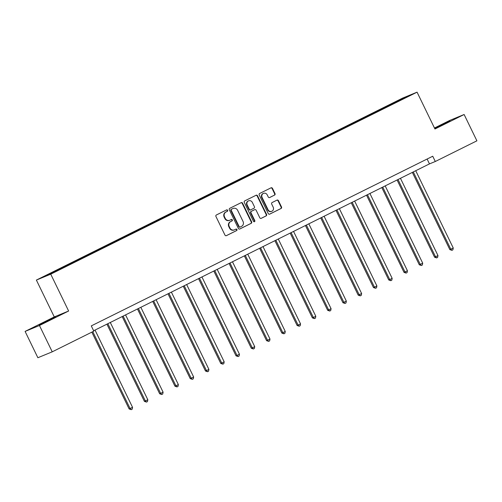 <?xml version="1.0" encoding="UTF-8"?>
<svg xmlns="http://www.w3.org/2000/svg" width="502" height="502" viewBox="0 0 502 502"><rect width="100%" height="100%" fill="white"/><g stroke="black" fill="none" stroke-linecap="round" stroke-linejoin="round"><path stroke-width="0.75" d="M227.626 210.288A0.803 0.753 67.6 0 0 226.603 209.899L216.393 214.975A1.148 1.073 67.6 0 0 215.935 216.481L224.965 235.08A1.148 1.073 67.6 0 0 226.427 235.639L236.637 230.562A0.803 0.753 67.6 0 0 235.978 229.1A0.803 0.753 67.6 0 0 235.934 229.119L234.61 229.772A3.677 3.432 67.6 0 1 229.935 227.996L229.182 226.446A3.677 3.432 67.6 0 1 230.65 221.614L231.968 220.955A0.803 0.753 67.6 0 0 231.315 219.487A0.803 0.753 67.6 0 0 231.265 219.506L229.947 220.165A3.677 3.432 67.6 0 1 225.266 218.389L224.513 216.839A3.677 3.432 67.6 0 1 225.982 212.001L227.306 211.348A0.803 0.753 67.6 0 0 227.626 210.288M229.74 220.259L229.351 220.416A3.677 3.432 67.6 0 1 224.877 218.546L224.124 216.996A3.677 3.432 67.6 0 1 225.593 212.164L226.917 211.505A0.803 0.753 67.6 0 0 226.408 209.993M226.195 235.72L236.247 230.725A0.803 0.753 67.6 0 0 235.739 229.213M234.403 229.866L234.02 230.029A3.677 3.432 67.6 0 1 229.546 228.153L228.793 226.603A3.677 3.432 67.6 0 1 230.261 221.771L231.585 221.112A0.803 0.753 67.6 0 0 231.077 219.606M434.726 128.543L449.987 121.013L434.632 128.343M44.427 322.165L39.238 324.913L42.877 323.344L55.666 316.938L44.427 322.165M274.556 195.115A1.148 1.073 67.6 0 0 275.014 193.603L272.479 188.388A1.148 1.073 67.6 0 0 271.017 187.83L259.678 193.465A1.148 1.073 67.6 0 0 259.22 194.977L268.25 213.57A1.148 1.073 67.6 0 0 269.718 214.128L281.051 208.493A1.148 1.073 67.6 0 0 281.515 206.981L278.453 200.681A1.148 1.073 67.6 0 0 276.991 200.122L272.14 202.538A1.148 1.073 67.6 0 0 271.676 204.044L273.195 207.175A3.075 2.868 67.6 0 1 271.795 211.292A3.075 2.868 67.6 0 1 268.055 209.729L262.107 197.481A3.075 2.868 67.6 0 1 263.512 193.364A3.075 2.868 67.6 0 1 267.252 194.927L268.244 196.972A1.148 1.073 67.6 0 0 269.706 197.524L274.167 195.272A1.148 1.073 67.6 0 0 274.625 193.766L272.097 188.545A1.148 1.073 67.6 0 0 270.86 187.905M434.952 129.001L464.124 114.506L476.9 140.824L435.297 161.5L432.737 156.235L91.282 325.892L93.836 331.157L52.233 351.827L39.457 325.509L68.63 311.014L50.74 274.174L417.062 92.161L434.952 129.001M242.598 203.235A1.148 1.073 67.6 0 0 241.136 202.676L229.797 208.311A1.148 1.073 67.6 0 0 229.339 209.823L238.368 228.423A1.148 1.073 67.6 0 0 239.83 228.975L251.169 223.346A1.148 1.073 67.6 0 0 251.627 221.834L242.598 203.235L242.209 203.392A1.148 1.073 67.6 0 0 240.979 202.758M244.738 200.888L256.076 195.253A1.148 1.073 67.6 0 1 257.539 195.811L266.568 214.41A1.148 1.073 67.6 0 1 266.11 215.916L261.26 218.332A1.148 1.073 67.6 0 1 259.798 217.774L256.133 210.231A1.148 1.073 67.6 0 0 254.671 209.673L251.452 211.273A1.148 1.073 67.6 0 0 250.994 212.785L254.809 220.635A0.803 0.753 67.6 0 1 254.439 221.715A0.803 0.753 67.6 0 1 253.46 221.307L244.279 202.4A1.148 1.073 67.6 0 1 244.738 200.888M50.74 274.174L36.382 280.078L402.704 98.066L417.062 92.161M385.887 107.284L385.643 106.782L59.067 269.047L43.843 276.734L49.742 274.305L72.269 263.236M385.643 106.782L403.702 97.928L409.601 95.505L394.371 103.192L72.257 263.117M381.526 109.455L381.187 109.116M372.145 114.142L371.787 113.785M366.253 117.041L365.914 116.702M356.878 121.729L356.52 121.377M350.986 124.628L350.641 124.295M341.605 129.315L341.247 128.964M335.712 132.221L335.374 131.882M326.331 136.908L325.974 136.55M320.439 139.807L320.1 139.468M311.058 144.494L310.7 144.137M305.166 147.393L304.827 147.055M295.791 152.081L295.433 151.723M289.899 154.98L289.56 154.647M280.518 159.667L280.16 159.316M274.625 162.566L274.287 162.234M265.244 167.26L264.887 166.902M259.352 170.159L259.013 169.82M249.977 174.847L249.619 174.489M244.085 177.746L243.74 177.407M234.704 182.433L234.346 182.075M228.812 185.332L228.473 184.993M219.43 190.02L219.073 189.668M213.538 192.919L213.199 192.586M204.157 197.612L203.799 197.255M198.265 200.511L197.926 200.172M188.89 205.199L188.532 204.841M182.998 208.098L182.659 207.759M173.617 212.785L173.259 212.428M167.724 215.684L167.386 215.345M158.343 220.372L157.986 220.02M152.451 223.271L152.112 222.938M143.076 227.958L142.719 227.607M137.184 230.864L136.839 230.525M127.803 235.551L127.445 235.193M121.911 238.45L121.572 238.111M112.53 243.137L112.172 242.78M106.637 246.036L106.298 245.698M97.256 250.724L96.899 250.366M91.364 253.623L91.025 253.29M81.989 258.31L81.631 257.959M76.097 261.209L75.758 260.877M66.716 265.903L66.358 265.545M60.824 268.802L60.485 268.463M68.63 311.014L54.272 316.919L25.1 331.414L39.457 325.509M25.1 331.414L37.876 357.731L52.233 351.827M464.124 114.506L449.767 120.411L434.468 128.01M54.272 316.919L36.382 280.078M93.642 330.755L429.474 163.89L435.297 161.5M403.671 98.448L403.702 97.928M387.418 106.556L387.061 106.198M427.114 159.027L429.474 163.89M65.185 266.631L64.94 266.129M80.458 259.045L80.213 258.536M95.731 251.458L95.487 250.95M110.998 243.865L110.754 243.363M126.272 236.279L126.027 235.777M141.545 228.692L141.3 228.19M156.819 221.106L156.574 220.598M172.086 213.519L171.841 213.011M187.359 205.927L187.114 205.425M202.632 198.34L202.388 197.838M217.899 190.754L217.655 190.245M233.173 183.167L232.928 182.659M248.446 175.575L248.201 175.072M263.719 167.988L263.475 167.486M278.986 160.402L278.742 159.893M294.26 152.815L294.015 152.307M309.533 145.222L309.288 144.72M324.807 137.636L324.556 137.134M340.074 130.049L339.829 129.547M355.347 122.463L355.102 121.955M370.62 114.876L370.376 114.368M239.598 229.056L250.78 223.503A1.148 1.073 67.6 0 0 251.238 221.991L242.209 203.392M231.554 209.234A0.803 0.753 67.6 0 0 231.234 210.288L239.159 226.615A0.803 0.753 67.6 0 0 240.188 227.004L241.581 226.314A3.677 3.432 67.6 0 0 243.05 221.476L237.628 210.319A3.677 3.432 67.6 0 0 232.947 208.543L231.171 209.39A0.803 0.753 67.6 0 0 230.845 210.451L231.234 210.288M240.094 227.042L239.799 227.168A0.803 0.753 67.6 0 1 238.776 226.778L230.845 210.451M233.154 208.449L232.771 208.606A3.677 3.432 67.6 0 0 232.564 208.7L232.947 208.543M231.171 209.39L232.564 208.7M261.027 218.414L265.721 216.08A1.148 1.073 67.6 0 0 266.185 214.567L257.149 195.968A1.148 1.073 67.6 0 0 255.92 195.334M254.414 209.78A1.148 1.073 67.6 0 0 254.282 209.836L251.063 211.436A1.148 1.073 67.6 0 0 250.605 212.942L254.42 220.798L254.809 220.635M254.232 221.765A0.803 0.753 67.6 0 0 254.42 220.798M252.337 202.406A3.075 2.868 67.6 0 0 248.597 200.838A3.075 2.868 67.6 0 0 247.191 204.96L249.287 209.271A1.148 1.073 67.6 0 0 250.749 209.83L253.968 208.23A1.148 1.073 67.6 0 0 254.426 206.717L252.337 202.406M248.597 200.838L248.208 201.001A3.075 2.868 67.6 0 0 246.802 205.117L247.191 204.96M250.617 209.88L250.36 209.987A1.148 1.073 67.6 0 1 248.898 209.434L246.802 205.117M269.474 197.606L274.167 195.272M263.512 193.364L263.123 193.521A3.075 2.868 67.6 0 0 261.724 197.644L262.107 197.481M271.795 211.292L271.406 211.455A3.075 2.868 67.6 0 1 267.666 209.886L261.724 197.644M269.486 214.21L280.668 208.656A1.148 1.073 67.6 0 0 281.126 207.144L278.064 200.838A1.148 1.073 67.6 0 0 276.834 200.204M91.835 332.148L129.133 408.954L132.547 407.342L95.029 330.065M92.776 331.684L130.1 408.559L131.21 409.682L129.133 408.954M132.547 407.342L132.189 409.193L131.21 409.682M106.913 324.16L144.4 401.368L147.82 399.755L110.296 322.479M107.848 323.696L145.373 400.966L146.477 402.089L144.4 401.368M147.82 399.755L147.456 401.606L146.477 402.089M122.187 316.574L159.674 393.781L160.646 393.38L163.094 392.162L125.569 314.892M123.122 316.109L160.646 393.38L161.751 394.503L159.674 393.781M163.094 392.162L162.73 394.02L161.751 394.503M137.454 308.987L174.947 386.189L175.913 385.793L178.361 384.576L140.842 307.306M138.395 308.517L175.913 385.793L177.024 386.916L174.947 386.189M178.361 384.576L178.003 386.427L177.024 386.916M152.727 301.395L190.214 378.602L191.187 378.207L193.634 376.989L156.109 299.713M153.662 300.93L191.187 378.207L192.297 379.33L190.214 378.602M193.634 376.989L193.276 378.841L192.297 379.33M168.001 293.808L205.487 371.016L208.907 369.403L171.383 292.126M168.936 293.344L206.46 370.614L207.564 371.737L205.487 371.016M208.907 369.403L208.543 371.254L207.564 371.737M183.268 286.222L220.761 363.429L221.727 363.028L224.174 361.81L186.656 284.54M184.209 285.757L221.727 363.028L222.838 364.151L220.761 363.429M224.174 361.81L223.817 363.668L222.838 364.151M198.541 278.635L236.034 355.836L237 355.441L239.448 354.224L201.929 276.953M199.482 278.164L237 355.441L238.111 356.564L236.034 355.836M239.448 354.224L239.09 356.075L238.111 356.564M213.814 271.042L251.301 348.25L252.274 347.855L254.721 346.637L217.197 269.361M214.749 270.578L252.274 347.855L253.378 348.978L251.301 348.25M254.721 346.637L254.357 348.488L253.378 348.978M229.088 263.456L266.575 340.663L269.994 339.051L232.47 261.774M230.023 262.992L267.547 340.262L268.652 341.385L266.575 340.663M269.994 339.051L269.63 340.902L268.652 341.385M244.355 255.869L281.848 333.077L282.814 332.675L285.262 331.458L247.743 254.188M245.296 255.405L282.814 332.675L283.925 333.799L281.848 333.077M285.262 331.458L284.904 333.315L283.925 333.799M259.628 248.283L297.115 325.491L298.088 325.089L300.535 323.872L263.01 246.601M260.563 247.819L298.088 325.089L299.198 326.212L297.115 325.491M300.535 323.872L300.177 325.729L299.198 326.212M274.901 240.696L312.388 317.898L313.361 317.502L315.808 316.285L278.284 239.015M275.836 240.226L313.361 317.502L314.465 318.626L312.388 317.898M315.808 316.285L315.444 318.136L314.465 318.626M290.175 233.104L327.662 310.311L331.082 308.699L293.557 231.422M291.11 232.639L328.628 309.916L329.739 311.039L327.662 310.311M331.082 308.699L330.718 310.55L329.739 311.039M305.442 225.517L342.935 302.725L346.349 301.112L308.83 223.836M306.383 225.053L343.901 302.323L345.012 303.446L342.935 302.725M346.349 301.112L345.991 302.963L345.012 303.446M320.715 217.931L358.202 295.138L359.175 294.737L361.622 293.519L324.097 216.249M321.65 217.466L359.175 294.737L360.279 295.86L358.202 295.138M361.622 293.519L361.258 295.377L360.279 295.86M335.989 210.344L373.475 287.546L374.448 287.15L376.895 285.933L339.371 208.663M336.924 209.874L374.448 287.15L375.552 288.273L373.475 287.546M376.895 285.933L376.531 287.784L375.552 288.273M351.256 202.752L388.749 279.959L389.715 279.564L392.162 278.346L354.644 201.07M352.197 202.287L389.715 279.564L390.826 280.687L388.749 279.959M392.162 278.346L391.805 280.198L390.826 280.687M366.529 195.165L404.022 272.373L407.436 270.76L369.911 193.483M367.464 194.701L404.988 271.971L406.099 273.094L404.022 272.373M407.436 270.76L407.078 272.611L406.099 273.094M381.802 187.579L419.289 264.786L420.262 264.385L422.709 263.167L385.185 185.897M382.737 187.114L420.262 264.385L421.366 265.508L419.289 264.786M422.709 263.167L422.345 265.025L421.366 265.508M397.076 179.992L434.563 257.2L437.982 255.581L400.458 178.31M398.011 179.521L435.529 256.798L436.64 257.921L434.563 257.2M437.982 255.581L437.618 257.432L436.64 257.921M412.343 172.399L449.836 249.607L450.802 249.212L453.25 247.994L415.731 170.718M413.284 171.935L450.802 249.212L451.913 250.335L449.836 249.607M453.25 247.994L452.892 249.845L451.913 250.335M225.593 212.164L225.982 212.001M224.124 216.996L224.513 216.839M224.877 218.546L225.266 218.389M231.585 221.112L231.968 220.955M230.261 221.771L230.65 221.614M228.793 226.603L229.182 226.446M229.546 228.153L229.935 227.996M236.247 230.725L236.637 230.562M226.917 211.505L227.306 211.348M251.238 221.991L251.627 221.834M250.78 223.503L251.169 223.346M238.776 226.778L239.159 226.615M257.149 195.968L257.539 195.811M266.185 214.567L266.568 214.41M265.721 216.08L266.11 215.916M254.282 209.836L254.671 209.673M251.063 211.436L251.452 211.273M250.605 212.942L250.994 212.785M248.898 209.434L249.287 209.271M267.666 209.886L268.055 209.729M278.064 200.838L278.453 200.681M281.126 207.144L281.515 206.981M280.668 208.656L281.051 208.493M272.097 188.545L272.479 188.388M274.625 193.766L275.014 193.603M239.755 227.186L240.138 227.023M254.351 209.805L254.734 209.648M250.297 210.018L250.686 209.855"/></g></svg>
